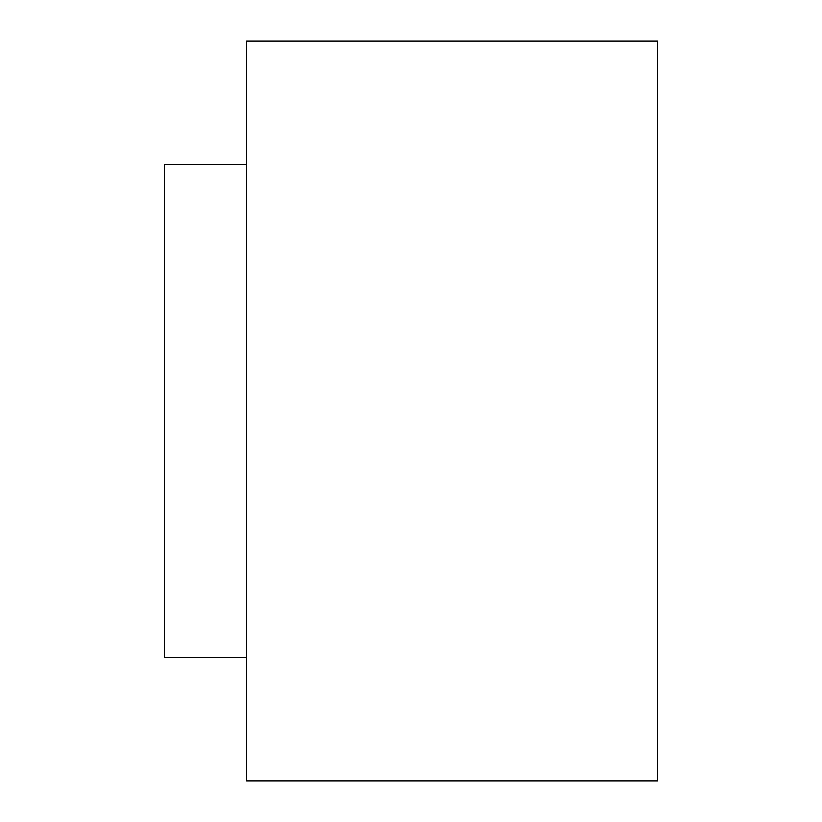 <?xml version="1.0" encoding="UTF-8"?>
<svg xmlns="http://www.w3.org/2000/svg" width="822" height="822" viewBox="0 0 822 822"><rect width="100%" height="100%" fill="white"/><g stroke="black" fill="none" stroke-linecap="round" stroke-linejoin="round"><path stroke-width="1.23" d="M657.6 780.9L657.6 41.1L246.6 41.1L246.6 780.9L657.6 780.9M246.6 657.6L164.4 657.6L164.4 164.4L246.6 164.4"/></g></svg>
